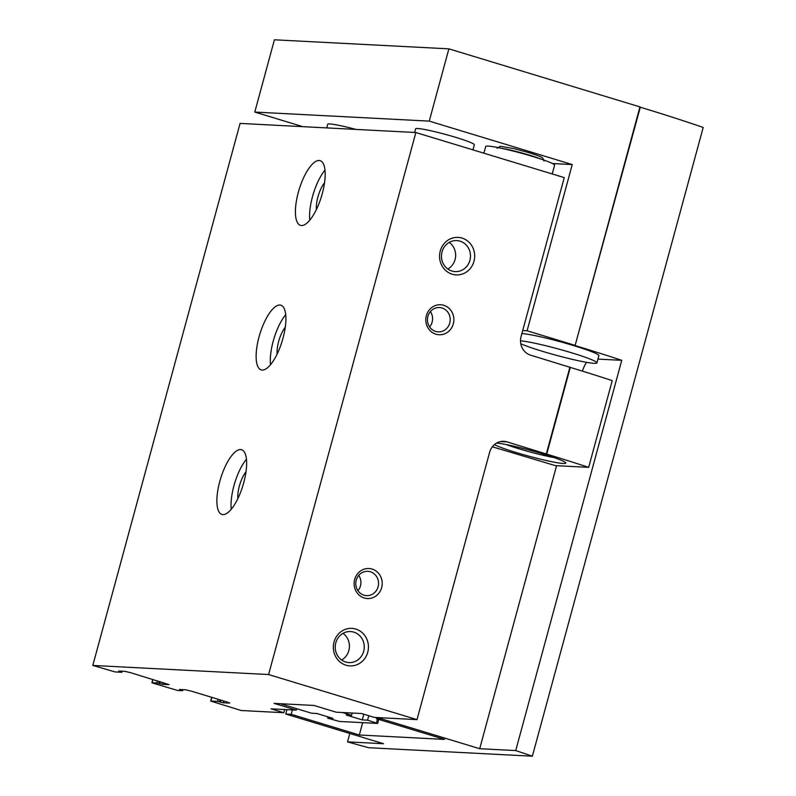 <?xml version="1.0" encoding="UTF-8"?>
<svg xmlns="http://www.w3.org/2000/svg" width="796" height="796" viewBox="0 0 796 796"><rect width="100%" height="100%" fill="white"/><g stroke="black" fill="none" stroke-linecap="round" stroke-linejoin="round"><path stroke-width="1.19" d="M296.301 710.141L270.998 708.828L283.814 712.728L241.198 710.51L210.701 701.077L217.557 701.385L223.278 702.788L229.706 703.057L226.95 701.963L191.199 691.097L185.558 689.784L179.428 689.465L182.583 690.709L177.687 690.48L153.28 683.267L152.056 682.689L156.852 682.938L162.563 684.341L169.001 684.61L130.494 672.65L124.853 671.346L118.723 671.028L121.878 672.272L115.121 671.943L92.804 665.436L240.074 123.41L415.86 132.524L564.255 177.607L521.062 336.599A15.024 14.049 93 0 0 530.624 355.155L570.294 367.404L546.733 454.128L507.062 441.88A15.024 14.049 93 0 0 503.908 441.322A15.024 14.049 93 0 0 489.639 452.228L416.995 719.624L374.379 717.415L361.563 713.524L336.26 712.211L314.002 705.455L274.043 703.375L296.301 710.141L296.699 708.699L280.252 703.704M92.804 665.436L268.6 674.54L416.995 719.624M262.192 370.07A33.81 11.691 -73.1 0 0 282.62 339.564A33.81 11.691 -73.1 0 0 280.849 305.206A33.81 11.691 -73.1 0 0 259.834 334.151A33.81 11.691 -73.1 0 0 261.197 369.901A33.81 11.691 -73.1 0 0 262.192 370.07M222.92 514.614A33.81 11.691 -73.1 0 0 243.347 484.097A33.81 11.691 -73.1 0 0 241.586 449.74A33.81 11.691 -73.1 0 0 220.572 478.695A33.81 11.691 -73.1 0 0 221.925 514.435A33.81 11.691 -73.1 0 0 222.92 514.614M301.455 225.537A33.81 11.691 -73.1 0 0 321.892 195.02A33.81 11.691 -73.1 0 0 320.121 160.663A33.81 11.691 -73.1 0 0 299.107 189.617A33.81 11.691 -73.1 0 0 300.47 225.358A33.81 11.691 -73.1 0 0 301.455 225.537M268.6 674.54L415.86 132.524M364.24 597.985A15.024 14.049 93 0 0 381.821 579.856A15.024 14.049 93 0 0 358.449 572.752A15.024 14.049 93 0 0 364.24 597.985M435.91 334.201A15.024 14.049 93 0 0 453.481 316.072A15.024 14.049 93 0 0 430.119 308.977A15.024 14.049 93 0 0 435.91 334.201M345.981 665.197A18.786 17.562 93 0 0 367.951 642.531A18.786 17.562 93 0 0 338.748 633.656A18.786 17.562 93 0 0 345.981 665.197M452.208 274.222A18.786 17.562 93 0 0 474.177 251.556A18.786 17.562 93 0 0 444.964 242.68A18.786 17.562 93 0 0 452.208 274.222M546.364 453.82L569.926 367.095M546.733 454.128A225.397 18.079 15.2 0 1 588.672 467.351L612.233 380.627A225.397 18.079 -164.8 0 0 570.294 367.404M492.336 446.795L555.419 465.63L588.672 467.351M283.814 712.728L284.679 709.534M496.644 443.054A37.561 3.015 15.2 0 1 542.872 453.929A37.561 3.015 15.2 0 1 565.747 462.824A37.561 3.015 15.2 0 1 535.23 457.859A37.561 3.015 15.2 0 1 494.475 444.566M342.469 712.529L351.573 715.305L346.25 715.027L362.27 719.892L367.593 720.171L377.672 723.435L339.315 721.445L327.644 718.101L332.967 718.37L316.947 713.505L311.624 713.226L296.699 708.699M327.972 716.858L327.644 718.101M352.19 713.037L351.573 715.305M363.812 714.211L362.27 719.892M368.797 715.723L367.593 720.171M377.483 719.037L376.448 722.858M378.757 719.425L377.672 723.435M554.155 457.591A33.502 2.687 15.2 0 1 506.127 444.536M483.888 153.19L485.719 146.474A35.691 2.866 15.2 0 1 532.813 156.494A35.691 2.866 15.2 0 1 554.593 165.19L552.215 173.956M447.859 269.038A15.532 14.517 93 0 0 449.243 242.382M451.909 271.028A15.532 14.517 93 0 0 455.163 271.605A15.532 14.517 93 0 0 470.466 256.849A15.532 14.517 93 0 0 456.765 240.581A15.532 14.517 93 0 0 441.651 253.586A15.532 14.517 93 0 0 451.909 271.028M341.633 660.013A15.532 14.517 93 0 0 343.016 633.357M345.683 662.003A15.532 14.517 93 0 0 348.937 662.58A15.532 14.517 93 0 0 364.24 647.825A15.532 14.517 93 0 0 350.538 631.556A15.532 14.517 93 0 0 335.424 644.561A15.532 14.517 93 0 0 345.683 662.003M429.611 326.917A12.179 11.383 93 0 0 430.407 311.564M435.651 331.415A12.179 11.383 93 0 0 438.198 331.862A12.179 11.383 93 0 0 450.198 320.29A12.179 11.383 93 0 0 439.462 307.535A12.179 11.383 93 0 0 427.601 317.733A12.179 11.383 93 0 0 435.651 331.415M357.941 590.702A12.179 11.383 93 0 0 358.737 575.339M363.981 595.189A12.179 11.383 93 0 0 366.528 595.637A12.179 11.383 93 0 0 378.528 584.065A12.179 11.383 93 0 0 367.792 571.319A12.179 11.383 93 0 0 355.941 581.508A12.179 11.383 93 0 0 363.981 595.189M324.549 182.702A18.467 6.388 -73.1 0 0 316.4 209.507M324.987 170.125A33.81 11.691 -73.1 0 0 309.773 220.203M246.004 471.779A18.467 6.388 -73.1 0 0 237.865 498.585M246.442 459.202A33.81 11.691 -73.1 0 0 231.228 509.281M285.276 327.236A18.467 6.388 -73.1 0 0 277.137 354.051M285.714 314.659A33.81 11.691 -73.1 0 0 270.501 364.747M376.757 717.544L376.438 718.718L444.556 739.414L359.324 734.997L362.678 722.659M359.324 734.997L291.197 714.301L292.381 709.942M291.197 714.301L285.744 714.012L383.543 743.723L347.524 741.862A225.397 18.079 15.2 0 0 368.647 747.713L532.365 756.2A225.397 18.079 15.2 0 0 515.718 750.578L479.699 748.708L381.891 718.997L376.438 718.718M381.891 718.997L382.209 717.823M522.703 330.549L527.081 330.778L572.234 164.553L552.484 163.528M572.234 164.553L429.243 121.111L448.874 48.845L639.944 106.893L575.15 345.374L527.081 330.778M575.15 345.374L640.312 107.201A225.397 18.079 15.2 0 1 703.196 127.459L532.365 756.2M515.718 750.578L621.746 360.329A225.397 18.079 -164.8 0 0 575.518 345.693M286.928 709.654L285.744 714.012M302.828 126.663L254.78 112.067L274.411 39.8L448.874 48.845M347.524 741.862L349.802 733.474M483.898 153.16A120.206 9.642 -164.8 0 0 481.779 152.553M429.243 121.111L254.78 112.067M326.728 127.907L327.713 124.266A30.427 2.438 15.2 0 1 355.991 129.42M414.626 132.464L415.611 128.823A30.427 2.438 15.2 0 1 455.77 137.36A30.427 2.438 15.2 0 1 474.346 144.773L472.953 149.877M479.699 748.708L556.593 465.69M582.364 371.115A15.781 5.453 106.9 0 1 586.592 362.339M520.763 343.703A41.322 3.313 -164.8 0 0 542.394 351.305A41.322 3.313 -164.8 0 0 596.92 362.896L598.881 355.673A41.322 3.313 -164.8 0 0 566.851 343.593A41.322 3.313 -164.8 0 0 521.887 333.564M597.945 359.095L621.746 360.329M596.92 362.896A41.322 3.313 -164.8 0 0 565.628 351.026A41.322 3.313 -164.8 0 0 520.494 340.827M210.9 701.037L211.895 697.386M217.557 701.385L218.134 699.276M219.437 701.823L219.975 699.843M220.452 702.132L220.989 700.152M223.278 702.788L223.766 700.987M180.652 690.042L180.791 689.535M181.667 690.351L181.876 689.595M152.056 682.689L152.931 679.466M156.852 682.938L157.429 680.839M158.732 683.376L159.27 681.396M159.747 683.684L160.285 681.704M162.563 684.341L163.061 682.55M119.947 671.595L120.087 671.098M120.962 671.904L121.161 671.147M500.724 441.551L507.062 441.88M501.38 148.285A24.308 1.95 15.2 0 1 529.111 155.051A24.308 1.95 15.2 0 1 540.176 158.822M210.701 701.077L211.716 697.326M182.583 690.709L182.871 689.644M151.907 682.719L152.802 679.426M121.878 672.272L122.166 671.207M543.947 160.951L542.832 158.185C541.439 157.528 544.345 157.608 528.793 152.623L514.246 148.673L500.385 146.275L497.042 148.205"/></g></svg>
